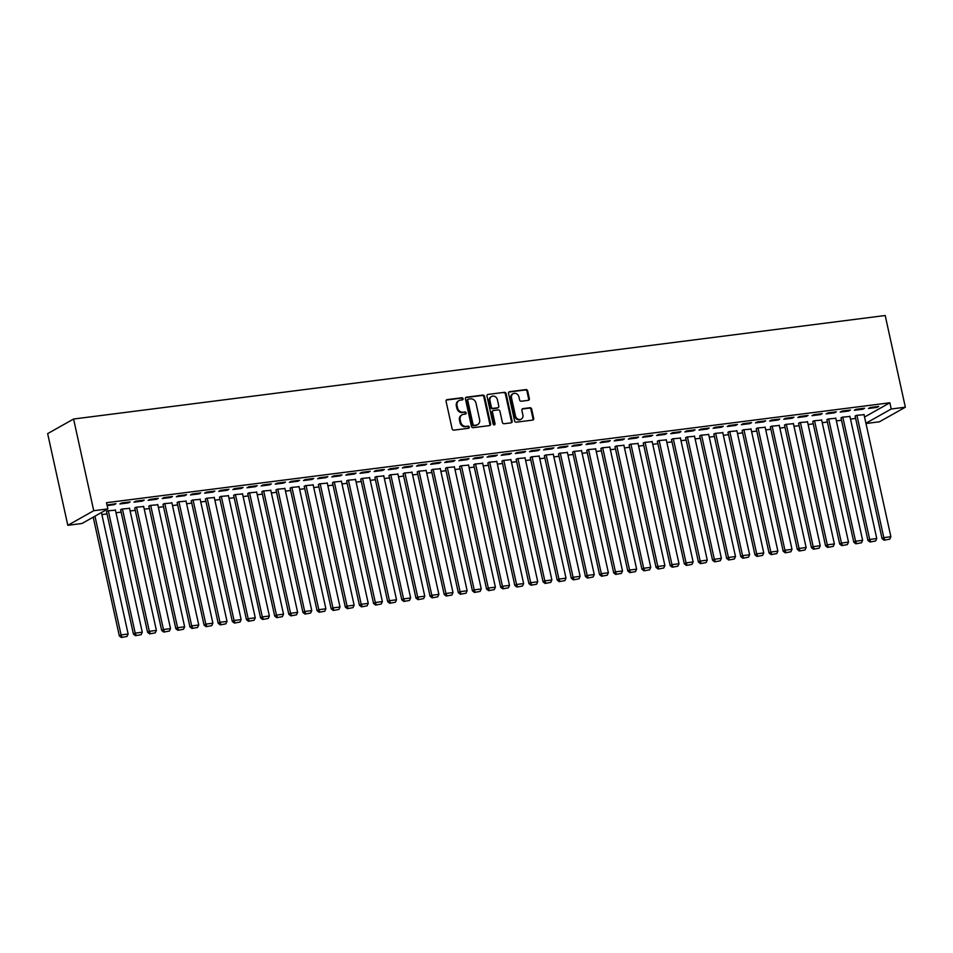 <?xml version="1.0" encoding="UTF-8"?>
<svg xmlns="http://www.w3.org/2000/svg" width="953" height="953" viewBox="0 0 953 953"><rect width="100%" height="100%" fill="white"/><g stroke="black" fill="none" stroke-linecap="round" stroke-linejoin="round"><path stroke-width="1.43" d="M463.063 398.699A1.108 0.965 60.6 0 0 461.86 397.758L447.124 399.641A1.584 1.37 60.6 0 0 446.075 401.344L452.115 428.79A1.584 1.37 60.6 0 0 453.831 430.148L468.566 428.266A1.108 0.965 60.6 0 0 468.102 426.134L466.196 426.372A5.063 4.396 60.6 0 1 460.68 422.06L460.18 419.773A5.063 4.396 60.6 0 1 462.134 414.781A5.063 4.396 60.6 0 1 463.539 414.317L465.445 414.079A1.108 0.965 60.6 0 0 464.981 411.946L463.075 412.184A5.063 4.396 60.6 0 1 457.559 407.872L457.059 405.585A5.063 4.396 60.6 0 1 459.012 400.605A5.063 4.396 60.6 0 1 460.418 400.141L462.324 399.891A1.108 0.965 60.6 0 0 463.063 398.699M462.229 399.903A1.108 0.965 60.6 0 0 461.157 398.151L446.433 400.034A1.584 1.37 60.6 0 0 446.373 400.034M468.471 428.278A1.108 0.965 60.6 0 0 467.399 426.527L466.196 426.372M465.35 414.09A1.108 0.965 60.6 0 0 464.278 412.339L463.075 412.184M528.307 400.331A1.584 1.37 60.6 0 0 529.368 398.64L527.664 390.933A1.584 1.37 60.6 0 0 525.949 389.586L509.593 391.671A1.584 1.37 60.6 0 0 508.533 393.375L514.572 420.833A1.584 1.37 60.6 0 0 516.3 422.179L532.656 420.094A1.584 1.37 60.6 0 0 533.704 418.391L531.655 409.087A1.584 1.37 60.6 0 0 529.939 407.729L522.935 408.623A1.584 1.37 60.6 0 0 521.887 410.326L522.899 414.948A4.241 3.669 60.6 0 1 515.478 415.889L511.511 397.818A4.241 3.669 60.6 0 1 518.92 396.865L519.588 399.879A1.584 1.37 60.6 0 0 521.315 401.225L528.307 400.331M889.864 402.785L106.498 502.696L107.868 508.914L81.934 523.507L67.806 525.306L47.65 433.627L73.584 419.022L885.194 315.514L905.35 407.205L891.222 409.004L889.864 402.785L864.562 417.033M107.868 508.914L93.739 510.713L73.584 419.022M484.553 396.436A1.584 1.37 60.6 0 0 482.826 395.078L466.47 397.175A1.584 1.37 60.6 0 0 465.421 398.866L471.449 426.325A1.584 1.37 60.6 0 0 473.176 427.671L489.532 425.586A1.584 1.37 60.6 0 0 490.592 423.882L484.553 396.436L483.85 396.829A1.584 1.37 60.6 0 0 482.123 395.483L465.767 397.568A1.584 1.37 60.6 0 0 465.707 397.568M488.031 394.423L504.387 392.338A1.584 1.37 60.6 0 1 506.114 393.684L512.142 421.143A1.584 1.37 60.6 0 1 511.094 422.834L504.089 423.728A1.584 1.37 60.6 0 1 502.374 422.382L499.92 411.255A1.584 1.37 60.6 0 0 498.205 409.897L493.559 410.493A1.584 1.37 60.6 0 0 492.51 412.196L495.06 423.787A1.108 0.965 60.6 0 1 493.118 424.037L486.971 396.126A1.584 1.37 60.6 0 1 488.031 394.423L504.387 392.338M862.822 409.206L864.574 408.218L856.104 409.302L854.353 410.29L862.822 409.206L862.668 408.468M849.921 416.473L842.083 417.188L841.046 418.093M834.578 412.816L836.329 411.827L827.859 412.899L826.108 413.888L834.578 412.816L834.411 412.065M821.665 420.082L813.838 420.797L812.79 421.691M806.333 416.413L808.084 415.425L799.603 416.509L797.852 417.497L806.333 416.413L806.167 415.675M793.42 423.68L785.594 424.395L784.545 425.3M778.077 420.011L779.828 419.034L771.358 420.106L769.607 421.095L778.077 420.011L777.91 419.272M765.164 427.289L757.337 428.004L756.289 428.898M749.832 423.62L751.583 422.632L743.102 423.716L741.351 424.704L749.832 423.62L749.666 422.882M736.919 430.887L729.093 431.602L728.044 432.495M721.576 427.218L723.327 426.241L714.857 427.313L713.106 428.302L721.576 427.218L721.421 426.479M708.663 434.485L700.836 435.211L699.788 436.105M693.331 430.827L695.082 429.839L686.601 430.923L684.85 431.912L693.331 430.827L693.165 430.089M680.418 438.094L672.592 438.809L671.543 439.702M665.075 434.425L666.826 433.436L658.356 434.52L656.605 435.509L665.075 434.425L664.92 433.686M652.174 441.692L644.335 442.418L643.299 443.312M636.83 438.035L638.581 437.046L630.112 438.13L628.361 439.107L636.83 438.035L636.664 437.284M623.917 445.301L616.091 446.016L615.042 446.909M608.586 441.632L610.337 440.643L601.855 441.727L600.104 442.716L608.586 441.632L608.419 440.894M595.673 448.899L587.846 449.613L586.798 450.519M580.329 445.242L582.08 444.253L573.611 445.337L571.86 446.314L580.329 445.242L580.163 444.491M567.416 452.508L559.59 453.223L558.541 454.116M552.085 448.839L553.836 447.85L545.354 448.934L543.603 449.923L552.085 448.839L551.918 448.101M539.172 456.106L531.345 456.821L530.297 457.726M523.828 452.449L525.579 451.46L517.11 452.532L515.359 453.521L523.828 452.449L523.673 451.698M510.915 459.715L503.089 460.43L502.052 461.323M495.584 456.046L497.335 455.057L488.865 456.142L487.102 457.13L495.584 456.046L495.417 455.308M482.671 463.313L474.844 464.028L473.796 464.921M467.327 459.644L469.09 458.667L460.609 459.739L458.858 460.728L467.327 459.644L467.173 458.905M454.426 466.922L446.588 467.637L445.551 468.531M439.083 463.253L440.834 462.265L432.364 463.349L430.613 464.337L439.083 463.253L438.916 462.515M426.17 470.52L418.343 471.235L417.295 472.128M410.838 466.851L412.589 465.874L404.108 466.946L402.357 467.935L410.838 466.851L410.672 466.112M397.925 474.117L390.099 474.844L389.05 475.738M382.582 470.46L384.333 469.472L375.863 470.556L374.112 471.532L382.582 470.46L382.415 469.71M369.669 477.727L361.842 478.442L360.794 479.335M354.337 474.058L356.088 473.069L347.607 474.153L345.856 475.142L354.337 474.058L354.171 473.319M341.424 481.325L333.598 482.051L332.549 482.945M326.081 477.667L327.832 476.679L319.362 477.763L317.611 478.74L326.081 477.667L325.926 476.917M313.18 484.934L305.341 485.649L304.305 486.542M297.836 481.265L299.587 480.276L291.118 481.36L289.355 482.349L297.836 481.265L297.67 480.526M284.923 488.532L277.097 489.246L276.048 490.152M269.58 484.874L271.343 483.886L262.861 484.97L261.11 485.947L269.58 484.874L269.425 484.124M256.679 492.141L248.84 492.856L247.804 493.749M241.335 488.472L243.086 487.483L234.617 488.567L232.866 489.556L241.335 488.472L241.169 487.733M228.422 495.739L220.596 496.453L219.547 497.359M213.091 492.07L214.842 491.093L206.36 492.165L204.609 493.154L213.091 492.07L212.924 491.331M200.178 499.348L192.351 500.063L191.303 500.956M184.834 495.679L186.585 494.69L178.116 495.774L176.365 496.763L184.834 495.679L184.679 494.941M171.921 502.946L164.095 503.66L163.046 504.554M156.59 499.277L158.341 498.3L149.859 499.372L148.108 500.361L156.59 499.277L156.423 498.538M143.677 506.543L135.85 507.27L134.802 508.163M128.333 502.886L130.084 501.897L121.615 502.981L119.864 503.97L128.333 502.886L128.178 502.148M115.432 510.153L107.594 510.868L106.557 511.761M101.876 514.572L107.022 513.917M116.004 512.774L121.15 512.118M130.132 510.975L135.278 510.32M144.248 509.164L149.395 508.509M158.377 507.365L163.523 506.71M172.505 505.566L177.651 504.911M186.621 503.768L191.779 503.113M200.749 501.969L205.896 501.302M214.878 500.158L220.024 499.503M229.006 498.359L234.152 497.704M243.122 496.561L248.268 495.905M257.25 494.762L262.397 494.107M271.379 492.951L276.525 492.296M285.495 491.152L290.653 490.497M299.623 489.354L304.769 488.698M313.751 487.555L318.898 486.9M327.88 485.756L333.026 485.089M341.996 483.945L347.142 483.29M356.124 482.147L361.27 481.491M370.252 480.348L375.399 479.693M384.369 478.549L389.527 477.882M398.497 476.738L403.643 476.083M412.625 474.939L417.771 474.284M426.753 473.141L431.9 472.485M440.87 471.342L446.016 470.687M454.998 469.531L460.144 468.876M469.126 467.732L474.272 467.077M483.242 465.934L488.401 465.278M497.371 464.135L502.517 463.48M511.499 462.336L516.645 461.669M525.627 460.525L530.773 459.87M539.743 458.727L544.89 458.071M553.872 456.928L559.018 456.273M568 455.129L573.146 454.474M582.116 453.318L587.274 452.663M596.244 451.519L601.391 450.864M610.373 449.721L615.519 449.066M624.501 447.922L629.647 447.267M638.617 446.123L643.763 445.456M652.745 444.312L657.892 443.657M666.874 442.514L672.02 441.858M680.99 440.715L686.136 440.06M695.118 438.916L700.264 438.261M709.246 437.105L714.393 436.45M723.375 435.307L728.521 434.651M737.491 433.508L742.637 432.853M751.619 431.709L756.765 431.054M765.747 429.91L770.894 429.243M779.864 428.1L785.01 427.444M793.992 426.301L799.138 425.646M808.12 424.502L813.266 423.847M822.248 422.703L827.395 422.036M836.365 420.892L841.511 420.237M850.493 419.094L855.639 418.438M107.129 505.59L114.217 504.685L115.968 503.696L107.01 505.042M129.548 508.354L121.722 509.069L120.674 509.962M142.462 501.087L144.213 500.099L135.743 501.183L133.992 502.16L142.462 501.087L142.295 500.337M157.805 504.745L149.978 505.459L148.93 506.365M170.706 497.478L172.469 496.489L163.987 497.573L162.236 498.562L170.706 497.478L170.551 496.739M186.049 501.147L178.223 501.862L177.175 502.755M198.963 493.88L200.714 492.892L192.244 493.976L190.481 494.952L198.963 493.88L198.796 493.13M214.306 497.537L206.467 498.264L205.431 499.158M227.207 490.271L228.958 489.282L220.488 490.366L218.737 491.355L227.207 490.271L227.052 489.532M242.55 493.94L234.724 494.655L233.676 495.548M255.464 486.673L257.215 485.685L248.733 486.769L246.982 487.757L255.464 486.673L255.297 485.935M270.795 490.33L262.968 491.057L261.92 491.951M283.708 483.064L285.459 482.087L276.989 483.159L275.238 484.148L283.708 483.064L283.541 482.325M299.051 486.733L291.225 487.448L290.177 488.341M311.965 479.466L313.716 478.477L305.234 479.562L303.483 480.55L311.965 479.466L311.798 478.728M327.296 483.135L319.469 483.85L318.421 484.743M340.209 475.857L341.96 474.88L333.49 475.952L331.739 476.941L340.209 475.857L340.042 475.118M355.552 479.526L347.714 480.241L346.678 481.146M368.454 472.259L370.217 471.27L361.735 472.354L359.984 473.343L368.454 472.259L368.299 471.521M383.797 475.928L375.97 476.643L374.922 477.536M396.71 468.662L398.461 467.673L389.991 468.745L388.228 469.734L396.71 468.662L396.543 467.911M412.053 472.319L404.215 473.033L403.179 473.939M424.955 465.052L426.706 464.063L418.236 465.147L416.485 466.136L424.955 465.052L424.8 464.314M440.298 468.721L432.471 469.436L431.423 470.329M453.211 461.455L454.962 460.466L446.481 461.55L444.729 462.527L453.211 461.455L453.044 460.704M468.542 465.112L460.716 465.826L459.668 466.732M481.456 457.845L483.207 456.856L474.737 457.94L472.986 458.929L481.456 457.845L481.289 457.106M496.799 461.514L488.972 462.229L487.924 463.122M509.712 454.247L511.463 453.259L502.981 454.343L501.23 455.32L509.712 454.247L509.545 453.497M525.043 457.905L517.217 458.631L516.169 459.525M537.957 450.638L539.708 449.649L531.238 450.733L529.487 451.722L537.957 450.638L537.79 449.899M553.3 454.307L545.461 455.022L544.425 455.915M566.201 447.04L567.964 446.052L559.482 447.136L557.731 448.124L566.201 447.04L566.046 446.302M581.544 450.698L573.718 451.424L572.67 452.318M594.458 443.431L596.209 442.454L587.739 443.526L585.976 444.515L594.458 443.431L594.291 442.692M609.789 447.1L601.962 447.815L600.914 448.708M622.702 439.833L624.453 438.845L615.983 439.929L614.232 440.917L622.702 439.833L622.547 439.095M638.045 443.502L630.219 444.217L629.171 445.111M650.959 436.224L652.71 435.247L644.228 436.319L642.477 437.308L650.959 436.224L650.792 435.485M666.29 439.893L658.463 440.608L657.415 441.513M679.203 432.626L680.954 431.638L672.484 432.722L670.733 433.71L679.203 432.626L679.036 431.888M694.546 436.295L686.72 437.01L685.672 437.904M707.46 429.029L709.211 428.04L700.729 429.124L698.978 430.101L707.46 429.029L707.293 428.278M722.791 432.686L714.964 433.401L713.916 434.306M735.704 425.419L737.455 424.43L728.985 425.514L727.234 426.503L735.704 425.419L735.537 424.681M751.047 429.088L743.209 429.803L742.173 430.696M763.949 421.822L765.7 420.833L757.23 421.917L755.479 422.894L763.949 421.822L763.794 421.071M779.292 425.479L771.465 426.205L770.417 427.099M792.205 418.212L793.956 417.223L785.475 418.307L783.723 419.296L792.205 418.212L792.038 417.474M807.536 421.881L799.71 422.596L798.662 423.489M820.45 414.615L822.201 413.626L813.731 414.71L811.98 415.687L820.45 414.615L820.295 413.864M835.793 418.272L827.966 418.998L826.918 419.892M848.706 411.005L850.457 410.028L841.975 411.1L840.224 412.089L848.706 411.005L848.539 410.266M864.037 414.674L856.211 415.389L855.163 416.282M876.951 407.407L878.702 406.419L870.232 407.503L868.481 408.492L876.951 407.407L876.784 406.669M865.92 423.239L891.222 409.004M905.35 407.205L879.416 421.798L865.979 423.513M93.739 510.713L67.806 525.306M114.217 504.685L114.05 503.946M459.012 400.605L458.31 400.999A5.063 4.396 60.6 0 0 456.356 405.978L457.059 405.585M462.372 412.578A5.063 4.396 60.6 0 1 456.856 408.265L456.356 405.978M462.134 414.781L461.431 415.186A5.063 4.396 60.6 0 0 459.477 420.166L460.18 419.773M465.493 426.765A5.063 4.396 60.6 0 1 459.977 422.453L459.477 420.166M489.592 425.586A1.584 1.37 60.6 0 0 489.89 424.288L483.85 396.829M468.459 399.104A1.108 0.965 60.6 0 0 467.732 400.308L473.022 424.407A1.108 0.965 60.6 0 0 474.237 425.348L476.238 425.086A5.063 4.396 60.6 0 0 477.656 424.621A5.063 4.396 60.6 0 0 479.609 419.642L475.988 403.167A5.063 4.396 60.6 0 0 470.472 398.854L468.459 399.104M467.768 399.51A1.108 0.965 60.6 0 0 467.03 400.701L467.732 400.308M477.656 424.621L476.953 425.014A5.063 4.396 60.6 0 1 475.547 425.479L473.534 425.741A1.108 0.965 60.6 0 1 472.331 424.8L467.03 400.701M511.153 422.834A1.584 1.37 60.6 0 0 511.451 421.536L505.412 394.077A1.584 1.37 60.6 0 0 503.684 392.731M493.118 410.636L492.415 411.029A1.584 1.37 60.6 0 0 491.808 412.589L494.357 424.18L495.06 423.787M494.226 424.99A1.108 0.965 60.6 0 0 494.357 424.18M497.383 399.7A4.241 3.669 60.6 0 0 489.961 400.641L491.367 407.014A1.584 1.37 60.6 0 0 493.082 408.361L497.728 407.765A1.584 1.37 60.6 0 0 498.788 406.061L497.383 399.7M491.593 396.472L490.89 396.877A4.241 3.669 60.6 0 0 489.27 401.034L489.961 400.641M498.169 407.622L497.478 408.015A1.584 1.37 60.6 0 1 497.037 408.158L492.391 408.754A1.584 1.37 60.6 0 1 490.664 407.407L489.27 401.034M513.143 393.649L512.44 394.042A4.241 3.669 60.6 0 0 510.808 398.211L511.511 397.818M521.267 419.106L520.564 419.499A4.241 3.669 60.6 0 1 514.787 416.282L510.808 398.211M532.715 420.082A1.584 1.37 60.6 0 0 533.001 418.784L530.964 409.48A1.584 1.37 60.6 0 0 529.237 408.134L522.232 409.028A1.584 1.37 60.6 0 0 522.184 409.028M528.367 400.331A1.584 1.37 60.6 0 0 528.665 399.033L526.973 391.326A1.584 1.37 60.6 0 0 525.246 389.98L508.89 392.064A1.584 1.37 60.6 0 0 508.831 392.076M93.215 517.157L119.328 635.901L121.079 634.912L94.966 516.169M101.435 512.535L128.143 634.007L126.999 636.461L121.353 637.486L126.999 636.461M122.055 637.092L121.079 634.912L128.143 634.007M121.353 637.486L119.328 635.901M106.498 511.487L133.444 634.09L135.195 633.114L108.308 510.784M115.373 509.879L142.259 632.208L141.127 634.662L135.481 635.687L141.127 634.662M136.184 635.294L135.195 633.114L142.259 632.208M135.481 635.687L133.444 634.09M120.614 509.688L147.572 632.292L149.323 631.303L122.425 508.973M129.489 508.08L156.387 630.409L155.244 632.863L149.597 633.888L155.244 632.863M150.3 633.495L149.323 631.303L156.387 630.409M149.597 633.888L147.572 632.292M134.742 507.889L161.7 630.493L163.451 629.504L136.553 507.175M143.617 506.281L170.516 628.611L169.372 631.053L163.725 632.077L169.372 631.053M164.428 631.684L163.451 629.504L170.516 628.611M163.725 632.077L161.7 630.493M148.871 506.091L175.828 628.694L177.58 627.705L150.681 505.376M157.745 504.471L184.632 626.8L183.5 629.254L177.854 630.278L183.5 629.254M178.556 629.885L177.58 627.705L184.632 626.8M177.854 630.278L175.828 628.694M162.987 504.28L189.945 626.895L191.696 625.907L164.809 503.577M171.862 502.672L198.76 625.001L197.616 627.455L191.982 628.48L197.616 627.455M192.673 628.087L191.696 625.907L198.76 625.001M191.982 628.48L189.945 626.895M177.115 502.481L204.073 625.085L205.824 624.108L178.926 501.766M185.99 500.873L212.888 623.202L211.745 625.656L206.098 626.681L211.745 625.656M206.801 626.288L205.824 624.108L212.888 623.202M206.098 626.681L204.073 625.085M191.243 500.682L218.201 623.286L219.952 622.297L193.054 499.968M200.118 499.074L227.017 621.404L225.873 623.846L220.226 624.882L225.873 623.846M220.929 624.477L219.952 622.297L227.017 621.404M220.226 624.882L218.201 623.286M205.371 498.884L232.318 621.487L234.069 620.498L207.182 498.169M214.234 497.263L241.133 619.593L240.001 622.047L234.355 623.071L240.001 622.047M235.057 622.678L234.069 620.498L241.133 619.593M234.355 623.071L232.318 621.487M219.488 497.085L246.446 619.688L248.197 618.7L221.299 496.37M228.363 495.465L255.261 617.794L254.117 620.248L248.471 621.273L254.117 620.248M249.174 620.88L248.197 618.7L255.261 617.794M248.471 621.273L246.446 619.688M233.616 495.274L260.574 617.878L262.325 616.901L235.427 494.571M242.491 493.666L269.389 615.995L268.246 618.449L262.599 619.474L268.246 618.449M263.302 619.081L262.325 616.901L269.389 615.995M262.599 619.474L260.574 617.878M247.744 493.475L274.702 616.079L276.453 615.09L249.555 492.761M256.619 491.867L283.506 614.197L282.374 616.651L276.727 617.675L282.374 616.651M277.43 617.27L276.453 615.09L283.506 614.197M276.727 617.675L274.702 616.079M261.861 491.677L288.819 614.28L290.57 613.291L263.671 490.962M270.735 490.056L297.634 612.398L296.49 614.84L290.856 615.864L296.49 614.84M291.547 615.471L290.57 613.291L297.634 612.398M290.856 615.864L288.819 614.28M275.989 489.878L302.947 612.481L304.698 611.492L277.799 489.163M284.864 488.258L311.762 610.587L310.618 613.041L304.972 614.066L310.618 613.041M305.675 613.672L304.698 611.492L311.762 610.587M304.972 614.066L302.947 612.481M290.117 488.067L317.075 610.682L318.826 609.694L291.928 487.364M298.992 486.459L325.89 608.788L324.747 611.242L319.1 612.267L324.747 611.242M319.803 611.874L318.826 609.694L325.89 608.788M319.1 612.267L317.075 610.682M304.233 486.268L331.191 608.872L332.942 607.895L306.056 485.553M313.108 484.66L340.007 606.99L338.875 609.443L333.228 610.468L338.875 609.443M333.931 610.075L332.942 607.895L340.007 606.99M333.228 610.468L331.191 608.872M318.362 484.469L345.32 607.073L347.071 606.084L320.172 483.755M327.236 482.861L354.135 605.191L352.991 607.633L347.345 608.657L352.991 607.633M348.048 608.264L347.071 606.084L354.135 605.191M347.345 608.657L345.32 607.073M332.49 482.671L359.448 605.274L361.199 604.285L334.3 481.956M341.365 481.051L368.263 603.38L367.119 605.834L361.473 606.858L367.119 605.834M362.176 606.465L361.199 604.285L368.263 603.38M361.473 606.858L359.448 605.274M346.618 480.872L373.564 603.475L375.327 602.487L348.429 480.157M355.493 479.252L382.379 601.581L381.248 604.035L375.601 605.06L381.248 604.035M376.304 604.667L375.327 602.487L382.379 601.581M375.601 605.06L373.564 603.475M360.734 479.061L387.692 601.665L389.443 600.688L362.545 478.358M369.609 477.453L396.508 599.782L395.364 602.236L389.729 603.261L395.364 602.236M390.42 602.868L389.443 600.688L396.508 599.782M389.729 603.261L387.692 601.665M374.863 477.262L401.821 599.866L403.572 598.877L376.673 476.548M383.737 475.654L410.636 597.984L409.492 600.438L403.846 601.462L409.492 600.438M404.548 601.057L403.572 598.877L410.636 597.984M403.846 601.462L401.821 599.866M388.991 475.464L415.949 598.067L417.7 597.078L390.801 474.749M397.866 473.844L424.764 596.185L423.62 598.627L417.974 599.651L423.62 598.627M418.677 599.258L417.7 597.078L424.764 596.185M417.974 599.651L415.949 598.067M403.107 473.665L430.065 596.268L431.816 595.28L404.93 472.95M411.982 472.045L438.88 594.374L437.749 596.828L432.102 597.853L437.749 596.828M432.805 597.46L431.816 595.28L438.88 594.374M432.102 597.853L430.065 596.268M417.235 471.854L444.193 594.469L445.944 593.481L419.046 471.151M426.11 470.246L453.009 592.575L451.865 595.029L446.218 596.054L451.865 595.029M446.921 595.661L445.944 593.481L453.009 592.575M446.218 596.054L444.193 594.469M431.364 470.055L458.322 592.659L460.073 591.67L433.174 469.341M440.238 468.447L467.137 590.777L465.993 593.231L460.347 594.255L465.993 593.231M461.049 593.862L460.073 591.67L467.137 590.777M460.347 594.255L458.322 592.659M445.492 468.257L472.438 590.86L474.201 589.871L447.302 467.542M454.367 466.648L481.253 588.978L480.121 591.42L474.475 592.444L480.121 591.42M475.178 592.051L474.201 589.871L481.253 588.978M474.475 592.444L472.438 590.86M459.608 466.458L486.566 589.061L488.317 588.072L461.419 465.743M468.483 464.838L495.381 587.167L494.238 589.621L488.603 590.646L494.238 589.621M489.294 590.252L488.317 588.072L495.381 587.167M488.603 590.646L486.566 589.061M473.736 464.659L500.694 587.262L502.445 586.274L475.547 463.944M482.611 463.039L509.51 585.368L508.366 587.822L502.719 588.847L508.366 587.822M503.422 588.454L502.445 586.274L509.51 585.368M502.719 588.847L500.694 587.262M487.865 462.848L514.823 585.452L516.574 584.475L489.675 462.134M496.739 461.24L523.638 583.57L522.494 586.024L516.848 587.048L522.494 586.024M517.55 586.655L516.574 584.475L523.638 583.57M516.848 587.048L514.823 585.452M501.981 461.049L528.939 583.653L530.69 582.664L503.803 460.335M510.856 459.441L537.754 581.771L536.61 584.225L530.976 585.249L536.61 584.225M531.667 584.844L530.69 582.664L537.754 581.771M530.976 585.249L528.939 583.653M516.109 459.251L543.067 581.854L544.818 580.865L517.92 458.536M524.984 457.631L551.882 579.972L550.739 582.414L545.092 583.439L550.739 582.414M545.795 583.045L544.818 580.865L551.882 579.972M545.092 583.439L543.067 581.854M530.237 457.452L557.195 580.055L558.946 579.067L532.048 456.737M539.112 455.832L566.011 578.161L564.867 580.615L559.22 581.64L564.867 580.615M559.923 581.247L558.946 579.067L566.011 578.161M559.22 581.64L557.195 580.055M544.366 455.641L571.312 578.245L573.075 577.268L546.176 454.938M553.24 454.033L580.127 576.362L578.995 578.816L573.349 579.841L578.995 578.816M574.051 579.448L573.075 577.268L580.127 576.362M573.349 579.841L571.312 578.245M558.482 453.842L585.44 576.446L587.191 575.457L560.293 453.128M567.357 452.234L594.255 574.564L593.111 577.018L587.477 578.042L593.111 577.018M588.168 577.649L587.191 575.457L594.255 574.564M587.477 578.042L585.44 576.446M572.61 452.044L599.568 574.647L601.319 573.658L574.421 451.329M581.485 450.435L608.383 572.765L607.24 575.207L601.593 576.231L607.24 575.207M602.296 575.838L601.319 573.658L608.383 572.765M601.593 576.231L599.568 574.647M586.738 450.245L613.696 572.848L615.447 571.86L588.549 449.53M595.613 448.625L622.512 570.954L621.368 573.408L615.721 574.433L621.368 573.408M616.424 574.04L615.447 571.86L622.512 570.954M615.721 574.433L613.696 572.848M600.855 448.434L627.813 571.05L629.564 570.061L602.677 447.731M609.729 446.826L636.628 569.155L635.484 571.609L629.85 572.634L635.484 571.609M630.541 572.241L629.564 570.061L636.628 569.155M629.85 572.634L627.813 571.05M614.983 446.635L641.941 569.239L643.692 568.262L616.794 445.921M623.858 445.027L650.756 567.357L649.612 569.811L643.966 570.835L649.612 569.811M644.669 570.442L643.692 568.262L650.756 567.357M643.966 570.835L641.941 569.239M629.111 444.837L656.069 567.44L657.82 566.451L630.922 444.122M637.986 443.228L664.884 565.558L663.741 568L658.094 569.036L663.741 568M658.797 568.631L657.82 566.451L664.884 565.558M658.094 569.036L656.069 567.44M643.239 443.038L670.185 565.641L671.948 564.652L645.05 442.323M652.114 441.418L679.001 563.747L677.869 566.201L672.222 567.226L677.869 566.201M672.925 566.832L671.948 564.652L679.001 563.747M672.222 567.226L670.185 565.641M657.356 441.239L684.314 563.842L686.065 562.854L659.166 440.524M666.23 439.619L693.129 561.948L691.985 564.402L686.339 565.427L691.985 564.402M687.042 565.034L686.065 562.854L693.129 561.948M686.339 565.427L684.314 563.842M671.484 439.428L698.442 562.032L700.193 561.055L673.294 438.725M680.359 437.82L707.257 560.15L706.113 562.604L700.467 563.628L706.113 562.604M701.17 563.235L700.193 561.055L707.257 560.15M700.467 563.628L698.442 562.032M685.612 437.63L712.57 560.233L714.321 559.244L687.423 436.915M694.487 436.021L721.385 558.351L720.242 560.805L714.595 561.829L720.242 560.805M715.298 561.424L714.321 559.244L721.385 558.351M714.595 561.829L712.57 560.233M699.728 435.831L726.686 558.434L728.437 557.445L701.551 435.116M708.603 434.211L735.502 556.552L734.358 558.994L728.723 560.019L734.358 558.994M729.414 559.625L728.437 557.445L735.502 556.552M728.723 560.019L726.686 558.434M713.857 434.032L740.815 556.635L742.566 555.647L715.667 433.317M722.731 432.412L749.63 554.741L748.486 557.195L742.84 558.22L748.486 557.195M743.543 557.827L742.566 555.647L749.63 554.741M742.84 558.22L740.815 556.635M727.985 432.221L754.943 554.837L756.694 553.848L729.795 431.518M736.86 430.613L763.758 552.943L762.614 555.396L756.968 556.421L762.614 555.396M757.671 556.028L756.694 553.848L763.758 552.943M756.968 556.421L754.943 554.837M742.113 430.422L769.059 553.026L770.822 552.049L743.924 429.708M750.988 428.814L777.874 551.144L776.743 553.598L771.096 554.622L776.743 553.598M771.799 554.229L770.822 552.049L777.874 551.144M771.096 554.622L769.059 553.026M756.229 428.624L783.187 551.227L784.938 550.238L758.04 427.909M765.104 427.015L792.003 549.345L790.859 551.787L785.212 552.811L790.859 551.787M785.915 552.418L784.938 550.238L792.003 549.345M785.212 552.811L783.187 551.227M770.358 426.825L797.316 549.428L799.067 548.44L772.168 426.11M779.232 425.205L806.131 547.534L804.987 549.988L799.341 551.013L804.987 549.988M800.043 550.62L799.067 548.44L806.131 547.534M799.341 551.013L797.316 549.428M784.486 425.026L811.444 547.63L813.195 546.641L786.296 424.311M793.361 423.406L820.247 545.735L819.115 548.189L813.469 549.214L819.115 548.189M814.172 548.821L813.195 546.641L820.247 545.735M813.469 549.214L811.444 547.63M798.602 423.215L825.56 545.819L827.311 544.842L800.425 422.513M807.477 421.607L834.375 543.937L833.232 546.391L827.597 547.415L833.232 546.391M828.288 547.022L827.311 544.842L834.375 543.937M827.597 547.415L825.56 545.819M812.73 421.417L839.688 544.02L841.439 543.031L814.541 420.702M821.605 419.808L848.504 542.138L847.36 544.592L841.713 545.616L847.36 544.592M842.416 545.211L841.439 543.031L848.504 542.138M841.713 545.616L839.688 544.02M826.859 419.618L853.817 542.221L855.568 541.233L828.669 418.903M835.733 417.998L862.632 540.339L861.488 542.781L855.842 543.806L861.488 542.781M856.544 543.413L855.568 541.233L862.632 540.339M855.842 543.806L853.817 542.221M840.987 417.819L867.933 540.422L869.684 539.434L842.797 417.104M849.862 416.199L876.748 538.528L875.616 540.982L869.97 542.007L875.616 540.982M870.673 541.614L869.684 539.434L876.748 538.528M869.97 542.007L867.933 540.422M855.103 416.008L882.061 538.612L883.812 537.635L856.914 415.305M863.978 414.4L890.876 536.73L889.733 539.184L884.086 540.208L889.733 539.184M884.789 539.815L883.812 537.635L890.876 536.73M884.086 540.208L882.061 538.612M461.157 398.151L461.86 397.758M467.399 426.527L468.102 426.134M464.278 412.339L464.981 411.946M456.856 408.265L457.559 407.872M459.977 422.453L460.68 422.06M446.433 400.034L447.124 399.641M489.89 424.288L490.592 423.882M465.767 397.568L466.47 397.175M482.123 395.483L482.826 395.078M472.331 424.8L473.022 424.407M473.534 425.741L474.237 425.348M475.547 425.479L476.238 425.086M505.412 394.077L506.114 393.684M511.451 421.536L512.142 421.143M491.808 412.589L492.51 412.196M490.664 407.407L491.367 407.014M492.391 408.754L493.082 408.361M497.037 408.158L497.728 407.765M514.787 416.282L515.478 415.889M522.232 409.028L522.935 408.623M529.237 408.134L529.939 407.729M530.964 409.48L531.655 409.087M533.001 418.784L533.704 418.391M508.89 392.064L509.593 391.671M525.246 389.98L525.949 389.586M526.973 391.326L527.664 390.933M528.665 399.033L529.368 398.64M467.458 399.605L468.149 399.212"/></g></svg>
